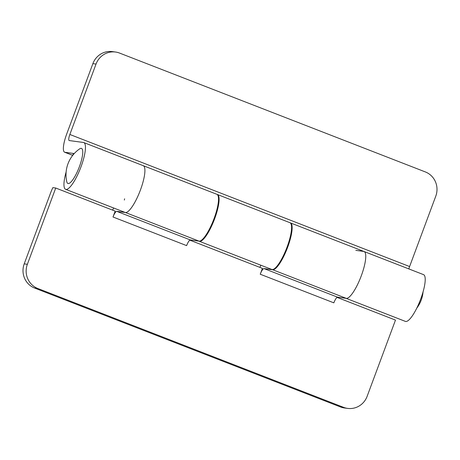<?xml version="1.0" encoding="UTF-8"?>
<svg xmlns="http://www.w3.org/2000/svg" width="460" height="460" viewBox="0 0 460 460"><rect width="100%" height="100%" fill="white"/><g stroke="black" fill="none" stroke-linecap="round" stroke-linejoin="round"><path stroke-width="0.69" d="M408.859 268.922A6.268 1.552 -68.8 0 1 409.607 266.541L435.787 196.138A18.808 18.193 97.7 0 0 425.345 171.931L119.565 53.072A18.808 18.193 97.7 0 0 115.546 52.032A18.808 18.193 97.7 0 0 96.031 64.066L69.851 134.47A6.268 1.552 -68.8 0 0 69.155 140.53A6.268 1.552 -68.8 0 0 69.242 140.553L83.432 142.474A25.081 6.198 111.2 0 1 83.795 142.565A25.081 6.198 111.2 0 1 81.012 166.796A25.081 6.198 111.2 0 1 65.619 189.319L125.074 212.428A25.081 6.198 -68.8 0 0 140.467 189.905A25.081 6.198 -68.8 0 0 143.25 165.675A25.081 6.198 111.2 0 1 140.467 189.905A25.081 6.198 111.2 0 1 125.436 212.52L116.765 211.347L190.377 239.959A6.268 1.552 -68.8 0 0 186.622 245.617L113.005 216.999L115.19 211.134L55.729 188.019L52.848 187.628A18.808 4.652 -68.8 0 0 50.393 193.459L24.213 263.862L27.364 264.293A18.808 18.193 97.7 0 0 37.806 288.495L34.655 288.069A18.808 18.193 -82.3 0 1 24.213 263.862M65.619 189.319A25.081 6.198 111.2 0 1 66.131 171.959M72.444 155.71A25.081 6.198 111.2 0 1 73.606 153.467L64.877 152.283A18.808 4.652 111.2 0 1 64.613 152.214A18.808 4.652 111.2 0 1 66.694 134.044L92.88 63.641A18.808 18.193 -82.3 0 1 112.389 51.606L115.546 52.032M355.85 250.361L363.733 251.43A25.081 6.198 111.2 0 1 364.09 251.522L423.551 274.637A25.081 6.198 111.2 0 1 420.768 298.862A25.081 6.198 111.2 0 1 405.375 321.385L346.092 298.339M337.605 297.189A6.268 1.552 -68.8 0 0 333.845 302.847L260.233 274.229A6.268 1.552 111.2 0 1 263.994 268.577L337.605 297.189L346.276 298.367A25.081 6.198 -68.8 0 0 361.313 275.753A25.081 6.198 -68.8 0 0 364.09 251.522A25.081 6.198 111.2 0 1 361.313 275.753A25.081 6.198 111.2 0 1 345.92 298.275M199.255 241.264L271.739 269.439A25.081 6.198 -68.8 0 0 287.132 246.916A25.081 6.198 -68.8 0 0 289.909 222.686L217.43 194.511A25.081 6.198 111.2 0 1 214.647 218.742A25.081 6.198 111.2 0 1 199.255 241.264A25.081 6.198 111.2 0 1 198.984 241.126M217.137 194.43A25.081 6.198 111.2 0 1 217.43 194.511M79.436 166.583A18.808 4.652 111.2 0 1 66.821 181.855A31.349 31.349 0 0 1 79.643 148.879A18.808 4.652 111.2 0 1 79.436 166.583M290.185 222.824A25.081 6.198 111.2 0 1 290.478 222.91A25.081 6.198 111.2 0 1 287.695 247.135A25.081 6.198 111.2 0 1 272.665 269.75L263.994 268.577M190.377 239.959L199.048 241.138A25.081 6.198 -68.8 0 0 214.084 218.523A25.081 6.198 -68.8 0 0 216.861 194.292L83.795 142.565M124.338 200.048A25.081 6.198 111.2 0 1 124.614 198.795M337.059 297.378L395.485 320.091L367.12 396.359A18.808 18.193 97.7 0 1 347.61 408.394A18.808 18.193 97.7 0 1 343.591 407.359L37.806 288.495M55.729 188.019L27.364 264.293M260.233 274.229L262.413 268.364L189.83 240.149M347.61 408.394L344.454 407.968A18.808 18.193 -82.3 0 1 340.434 406.928L34.655 288.069M260.912 265.23A18.808 4.652 -68.8 0 0 259.825 267.358M113.683 208A18.808 4.652 -68.8 0 0 112.596 210.128M113.005 216.999A6.268 1.552 111.2 0 1 116.765 211.347M96.031 64.066L92.88 63.641M72.651 155.308L64.877 152.283M409.607 266.541L69.851 134.47M346.276 298.367L272.665 269.75M199.048 241.138L125.436 212.52M340.434 406.928L343.591 407.359M72.634 155.336L64.613 152.214M416.72 308.24A31.349 31.349 0 0 0 423.039 291.991M364.09 251.522L290.478 222.91"/></g></svg>
